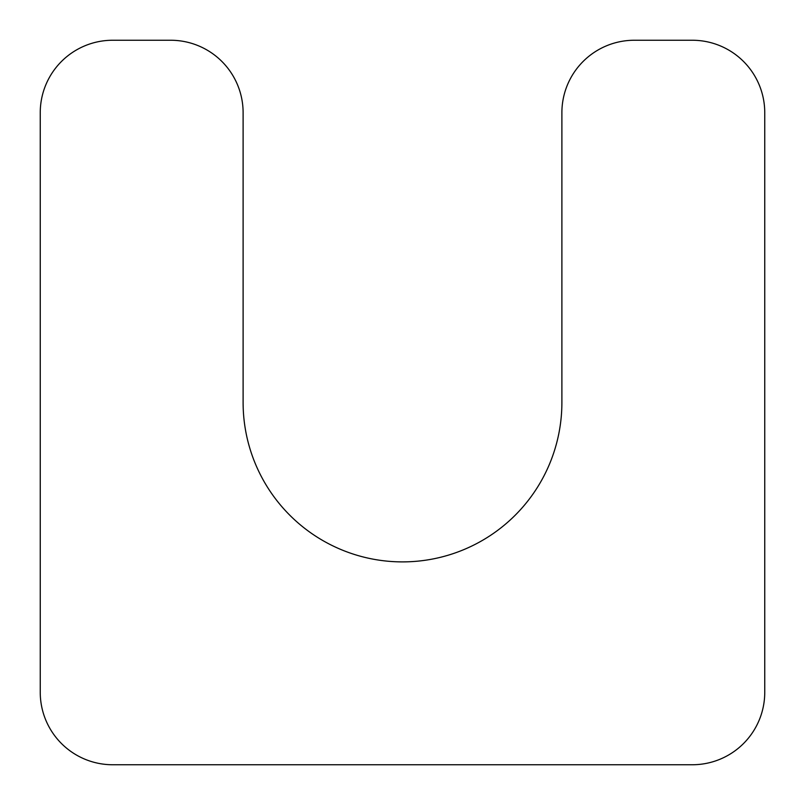 <?xml version="1.0" encoding="UTF-8"?>
<svg xmlns="http://www.w3.org/2000/svg" width="805" height="805" viewBox="0 0 805 805"><rect width="100%" height="100%" fill="white"/><g stroke="black" fill="none" stroke-linecap="round" stroke-linejoin="round"><path stroke-width="1.21" d="M764.75 112.7A72.45 72.45 0 0 0 692.3 40.25L634.34 40.25A72.45 72.45 0 0 0 561.89 112.7L561.89 402.5A159.39 159.39 0 0 1 402.5 561.89A159.39 159.39 0 0 1 243.11 402.5L243.11 112.7A72.45 72.45 0 0 0 170.66 40.25L112.7 40.25A72.45 72.45 0 0 0 40.25 112.7L40.25 692.3A72.45 72.45 0 0 0 112.7 764.75L692.3 764.75A72.45 72.45 0 0 0 764.75 692.3L764.75 112.7"/></g></svg>
